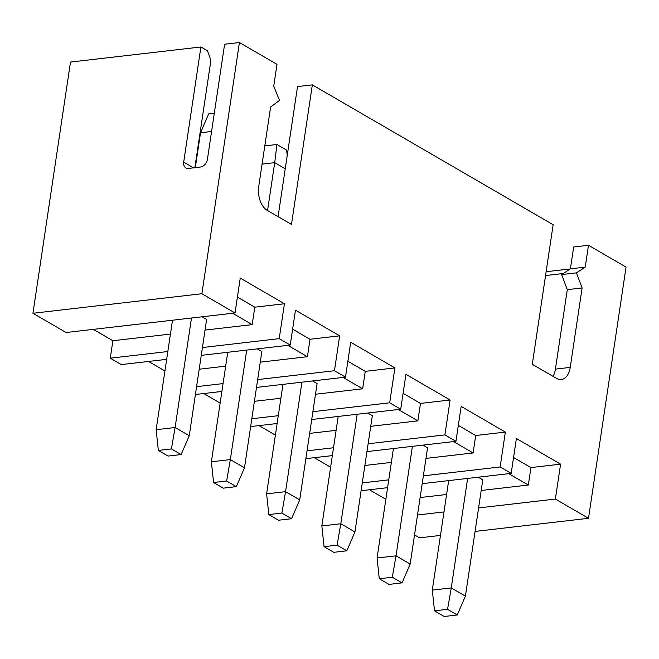 <?xml version="1.0" encoding="UTF-8"?>
<svg xmlns="http://www.w3.org/2000/svg" width="659" height="659" viewBox="0 0 659 659"><rect width="100%" height="100%" fill="white"/><g stroke="black" fill="none" stroke-linecap="round" stroke-linejoin="round"><path stroke-width="0.99" d="M171.406 448.919L158.358 450.426L168.078 456.069L181.126 454.562L171.406 448.919L175.113 427.502L189.257 435.714L181.126 454.562M226.63 480.996L213.59 482.503L223.31 488.154L236.35 486.639L226.63 480.996L230.345 459.587L244.481 467.799L236.35 486.639M281.863 513.081L268.823 514.588L278.543 520.231L291.583 518.724L281.863 513.081L285.578 491.663L299.713 499.876L291.583 518.724M158.358 450.426L156.142 429.693L175.113 427.502L191.481 318.017M213.59 482.503L211.374 461.778L230.345 459.587L246.705 350.094M268.823 514.588L266.607 493.855L285.578 491.663L301.937 382.179M264.803 145.894L276.92 144.494L286.649 150.137L287.217 155.508M211.572 131.487L200.525 132.764L208.656 113.916L214.299 113.266M276.92 144.494L274.721 162.658L262.076 164.116M285.24 168.762L274.721 162.658L267.562 210.542M172.51 320.208L156.142 429.693M189.257 435.714L206.629 319.434L202.082 316.79M232.611 313.264L252.183 324.632L254.786 307.185L237.405 297.085M227.742 352.293L211.374 461.778M244.481 467.799L261.862 351.511L257.315 348.875M287.843 345.341L307.415 356.708L310.018 339.261L292.637 329.162M282.966 384.37L266.607 493.855M299.713 499.876L317.094 383.596L312.547 380.951M343.075 377.426L362.648 388.794L365.251 371.346L347.87 361.247M278.082 216.646L297.522 86.584L312.341 84.871L291.484 224.431L267.183 210.32A18.666 11.219 83.4 0 1 258.74 186.456L270.61 107.013L279.531 100.382L273.724 86.181L276.994 64.343L239.431 42.522L224.612 44.235L207.404 159.371A7.463 5.445 120.2 0 1 200.435 167.04L188.581 168.407A7.463 5.445 120.2 0 1 185.871 167.888A7.463 5.445 120.2 0 1 183.696 162.114L200.904 46.978L207.536 50.834L210.905 60.373L194.866 167.683M200.525 132.764L195.311 167.633M365.251 371.346L394.889 367.92L350.703 342.252L345.489 377.146L256.491 387.434M310.018 339.261L339.657 335.835L295.471 310.175L290.257 345.061L201.267 355.349M254.786 307.185L284.433 303.758L240.247 278.09L235.032 312.984L66.089 332.515L32.95 313.264L201.893 293.733L235.032 312.984M93.306 329.368L112.878 340.736L170.434 334.08M205.04 330.077L252.183 324.632M112.878 340.736L110.275 358.183L167.831 351.527M202.437 347.524L279.218 338.644L290.257 345.061M284.433 303.758L279.218 338.644M166.661 359.353L121.322 364.592L110.275 358.183M199.191 369.221L225.666 366.157M260.272 362.162L307.415 356.708M148.539 361.445L164.923 370.968M196.58 386.668L223.055 383.604M257.661 379.6L334.442 370.729L345.489 377.146M339.657 335.835L334.442 370.729M221.885 391.438L195.41 394.494M254.423 401.306L280.899 398.242M315.504 394.239L362.648 388.794M203.771 393.53L220.155 403.044M251.812 418.745L278.287 415.689M312.893 411.686L389.675 402.806L400.721 409.223L311.723 419.511M394.889 367.92L389.675 402.806M32.95 313.264L70.497 62.061L200.904 46.978M239.431 42.522L201.893 293.733M440.476 535.413L419.569 537.835L414.527 534.91M369.46 489.777L385.844 499.291M314.236 457.692L330.612 467.206M259.003 425.607L275.388 435.129M200.311 131.273L200.995 131.668M546.122 271.722L570.274 268.93M553.025 376.347A18.666 11.219 83.4 0 0 555.422 369.106L567.292 289.663L561.633 274.564L570.406 268.839L573.676 246.993L588.495 245.28L626.05 267.093L588.503 518.303L475.081 531.418M370.737 426.324L417.872 420.87L420.483 403.423L450.122 399.997L405.936 374.337L400.721 409.223M450.122 399.997L444.907 434.891L455.954 441.308L366.956 451.596M425.961 458.4L473.104 452.955L475.716 435.508L505.354 432.082L461.168 406.414L455.954 441.308M505.354 432.082L500.14 466.967L511.186 473.384L422.188 483.673M508.764 473.664L528.337 485.032L530.94 467.585L560.587 464.158L516.401 438.499L511.186 473.384M560.587 464.158L555.372 499.052L588.503 518.303M312.341 84.871L553.148 224.744L532.291 364.303L556.591 378.423A18.666 11.219 83.4 0 0 561.344 379.518A18.666 11.219 83.4 0 0 570.241 367.392L582.111 287.95L576.452 272.851L585.225 267.126L588.495 245.28M277.118 423.515L250.642 426.579M447.56 609.32L434.512 610.827L444.232 616.478L457.28 614.971L447.56 609.32L451.267 587.91L465.411 596.123L482.783 479.834L478.236 477.198M420.113 497.545L446.588 494.489M481.194 490.485L528.337 485.032M307.045 450.83L333.52 447.766M368.126 443.771L444.907 434.891M332.35 455.6L305.875 458.656M362.277 482.907L388.752 479.851M423.358 475.847L500.14 466.967M387.583 487.676L361.107 490.741M417.509 514.992L443.985 511.928M478.591 507.932L555.372 499.052M563.231 273.518L545.553 275.569M570.406 268.839L585.225 267.126M561.633 274.564L576.452 272.851M567.292 289.663L582.111 287.95M364.88 465.468L391.355 462.404M453.532 441.588L473.104 452.955M392.327 577.243L379.287 578.75L389.008 584.393L402.048 582.885L392.327 577.243L396.034 555.825L410.178 564.038L427.559 447.758L423.004 445.113M309.656 433.383L336.131 430.327M398.308 409.503L417.872 420.87M337.095 545.158L324.055 546.665L333.775 552.316L346.815 550.809L337.095 545.158L340.81 523.748L354.946 531.961L372.327 415.672L367.78 413.036M420.483 403.423L403.094 393.332M475.716 435.508L458.326 425.409M530.94 467.585L513.559 457.494M324.055 546.665L321.839 525.94L340.81 523.748L357.17 414.264M354.946 531.961L346.815 550.809M338.199 416.455L321.839 525.94M379.287 578.75L377.072 558.016L396.034 555.825L412.402 446.341M410.178 564.038L402.048 582.885M393.431 448.532L377.072 558.016M434.512 610.827L432.296 590.102L451.267 587.91L467.635 478.426M465.411 596.123L457.28 614.971M448.664 480.617L432.296 590.102M183.696 162.114L193.54 167.839M555.422 369.106L570.241 367.392"/></g></svg>
